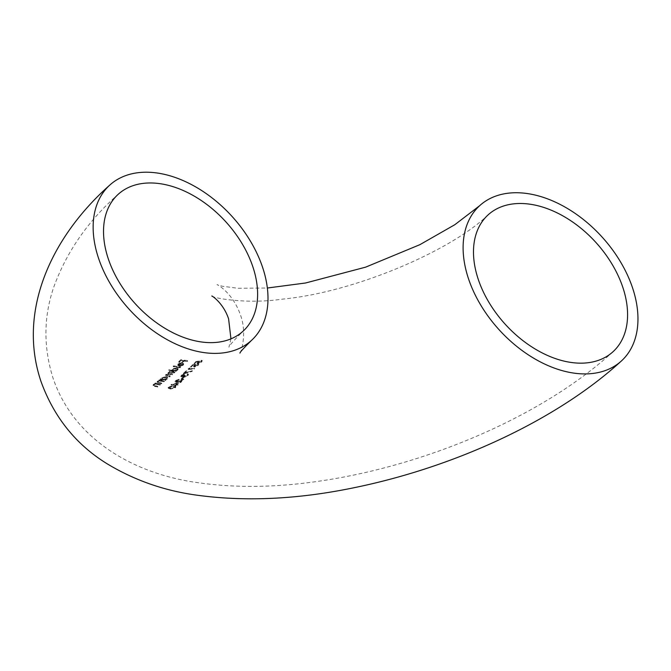<?xml version="1.0" encoding="UTF-8"?>
<svg xmlns="http://www.w3.org/2000/svg" width="671" height="671" viewBox="0 0 671 671"><rect width="100%" height="100%" fill="white"/><g stroke="black" fill="none" stroke-linecap="round" stroke-linejoin="round"><path stroke-width="0.5" stroke-dasharray="3.35 2.52" d="M177.555 384.86L177.966 384.466L176.507 384.466L178.662 382.42L170.988 384.592L175.441 384.835L174.921 385.33L177.555 384.86L177.74 385.397L176.272 385.389L176.096 384.852M168.79 372.564L174.686 371.986L169.797 371.172L169.377 371.533L170.233 371.692L168.111 372.506L168.22 373.655L165.771 374.46L165.611 375.735L165.771 374.46L166.978 375.903L169.629 376.372L170.048 376.012L167.389 375.55L166.458 374.527L172.372 374.007L169.889 373.604L168.79 372.564L168.723 373.63L168.79 372.564M166.19 375.064L166.458 374.527L166.19 375.064M168.111 372.506L168.404 374.2L168.111 372.506M176.758 367.691L172.455 368.815L172.12 370.182L168.748 369.947L175.634 371.155L176.045 370.786L175.215 370.677L177.513 369.578L178.033 368.429L176.758 367.691L178.218 368.966L177.689 370.115L177.513 369.578M171.961 369.897L172.304 370.728L171.961 369.897M182 362.248L183.829 360.612L187.435 360.595L180.826 359.723L178.57 361.703L179.266 361.82L181.103 360.21L183.149 360.52L181.321 362.147L182.176 362.785L181.321 362.147M177.589 365.368L178.914 365.938L181.925 363.263L182.847 363.757L182.47 364.571L180.13 365.921L183.007 364.68L183.552 363.607L182.227 362.885L180.222 363.003L177.991 364.017L177.589 365.368M173.588 365.838L173.168 366.198L180.013 367.272L180.424 366.903L173.588 365.838L173.764 366.383L180.6 367.44L180.189 367.809L180.013 367.272M166.324 376.649L161.971 377.58L161.594 378.947L160.243 379.073L165.209 380.121L165.628 379.769L164.781 379.61L167.113 378.612L167.633 377.454L166.324 376.649L167.817 377.999L167.289 379.149L167.113 378.612M161.434 378.67L161.77 379.492L161.434 378.67M160.637 380.675L163.833 381.271L164.252 380.918L159.27 379.845L158.851 380.18L159.757 380.398L157.442 381.195L157.056 382.017L161.25 383.401L161.669 383.057L158.239 382.244L158.138 381.296L160.637 380.675L160.822 381.22L158.322 381.841L158.138 381.296L158.423 382.789L161.845 383.594L161.669 383.057M156.645 383.854L159.857 384.525L160.285 384.181L155.261 382.99L154.833 383.317L155.747 383.56L153.424 384.307L153.03 385.12L157.257 386.605L157.677 386.27L154.221 385.372L154.12 384.424L156.645 383.854L156.821 384.399L154.305 384.969L154.12 384.424L154.405 385.926L157.861 386.815L157.677 386.27M198.373 362.759L197.693 362.583L198.549 363.305L198.113 361.854L199.421 360.864L195.882 361.552L194.02 363.313L196.2 361.812L198.062 361.459L196.939 362.877L197.987 363.154L201.686 361.325L201.367 360.235L201.048 361.443L198.373 362.759M200.964 360.629L201.233 361.988L200.964 360.629M202.139 360.495L201.367 360.235L201.552 360.78L202.323 361.04L202.139 360.495M194.9 366.14L194.221 365.947L195.076 366.676L194.632 365.2L195.94 364.219L192.384 364.856L190.522 366.626L192.711 365.133L194.582 364.798L193.458 366.223L194.515 366.525L198.23 364.73L197.895 363.607L197.584 364.839L194.9 366.14M197.492 364.001L197.769 365.385L197.492 364.001M198.675 363.892L197.895 363.607L198.079 364.152L198.859 364.428L198.675 363.892M194.255 368.522L189.13 368.538L189.826 367.876L188.073 368.941L194.255 368.522L194.439 369.067L188.257 369.478L188.073 368.941M192.049 370.837L184.634 372.791L186.739 370.803L186.093 370.811L183.292 373.437L192.049 370.837L192.233 371.382L183.477 373.982L183.292 373.437M184.751 375.005L181.916 376.137L181.833 375.265L184.164 373.99L181.187 375.257L180.734 376.163L183.334 376.012L184.223 376.691L187.779 375.055L188.299 374.074L187.469 373.713L187.142 375.106L184.097 376.054L184.861 376.842L184.751 375.005L184.861 376.842L187.326 375.651L187.142 375.106M187.058 374.108L187.746 374.938L187.058 374.108M183.334 376.012L183.56 377.01L183.334 376.012M181.916 376.137L181.833 375.265L181.916 376.137M182.948 377.11L181.204 378.78L181.849 378.763L183.594 377.094L182.948 377.11L183.77 377.63L182.026 379.308L181.849 378.763M183.586 379.031L176.423 381.547L176.112 380.583L179.056 379.266L175.433 380.566L174.98 381.455L175.961 381.925L181.975 379.996L179.87 382.025L180.516 382.009L183.586 379.031L183.762 379.568L180.7 382.554L180.516 382.009M176.423 381.547L176.112 380.583L176.423 381.547M173.445 385.666L168.496 386.798L168.085 387.695L170.333 388.509L175.274 387.184L175.676 386.311L173.445 385.666L175.861 386.848L175.45 387.721L170.509 389.046L170.333 388.509M181.497 362.692L183.334 361.065L181.279 360.746L179.442 362.365L178.754 362.239L181.011 360.26L187.62 361.132L187.209 361.501L187.024 360.964M187.62 361.132L187.435 360.595M187.209 361.501L184.013 361.157L183.829 360.612M184.013 361.157L182.176 362.785M183.334 361.065L183.149 360.52M181.279 360.746L181.103 360.21M179.442 362.365L179.266 361.82M178.754 362.239L178.57 361.703M181.011 360.26L180.826 359.723M182.109 363.799L179.09 366.475L177.773 365.905L178.167 364.554L180.398 363.539L182.403 363.422L183.737 364.143L183.183 365.217L180.306 366.458L182.646 365.108L183.024 364.294L181.925 363.263M182.646 365.108L182.47 364.571M179.09 366.475L178.914 365.938M178.167 364.554L177.991 364.017M180.398 363.539L180.222 363.003M182.403 363.422L182.227 362.885M183.183 365.217L183.007 364.68M180.306 366.458L180.13 365.921M180.398 366.098L180.214 365.552M178.905 366.03L178.15 365.041L178.905 366.03L181.472 363.766L178.746 364.672L178.905 366.03M178.746 364.672L178.57 364.135L181.287 363.221L178.729 365.485L178.57 364.135M180.08 363.976L179.895 363.439M181.472 363.766L181.287 363.221M180.6 367.44L180.424 366.903M180.189 367.809L173.353 366.743L173.168 366.198M177.689 370.115L175.391 371.214L176.23 371.323L175.81 371.692L168.933 370.493L172.304 370.728L172.455 368.815M169.352 370.14L169.167 369.595M172.64 369.352L176.934 368.228M175.391 371.214L175.215 370.677M176.23 371.323L176.045 370.786M175.81 371.692L175.634 371.155M168.933 370.493L168.748 369.947M173.235 369.469L172.816 370.392L173.814 370.979L177.085 370.056L177.488 369.167L176.523 368.597L173.235 369.469L173.051 368.933L176.347 368.06L177.312 368.622L176.901 369.52L173.63 370.442L172.632 369.847L173.051 368.933M176.523 368.597L176.347 368.06M177.085 370.056L176.901 369.52M173.814 370.979L173.63 370.442M174.452 372.891L168.975 373.11L170.065 374.15L172.548 374.544L172.137 374.904L166.634 375.072L167.574 376.095L170.233 376.548L169.813 376.909L167.154 376.448L165.955 375.005L168.404 374.2L168.295 373.042L170.417 372.237L169.553 372.07L169.973 371.717L174.863 372.522L174.452 372.891L174.267 372.346M174.863 372.522L174.686 371.986M172.548 374.544L172.372 374.007M172.137 374.904L171.952 374.368M170.233 376.548L170.048 376.012M169.813 376.909L169.629 376.372M169.251 372.506L169.067 371.96M170.417 372.237L170.233 371.692M169.553 372.07L169.377 371.533M169.973 371.717L169.797 371.172M167.289 379.149L164.957 380.155L165.812 380.306L165.393 380.658L160.428 379.618L161.77 379.492L161.971 377.58M160.847 379.274L160.663 378.729M162.147 378.125L166.509 377.186M164.957 380.155L164.781 379.61M165.812 380.306L165.628 379.769M165.393 380.658L165.209 380.121M160.428 379.618L160.243 379.073M162.759 378.276L162.34 379.19L163.355 379.836L166.676 379.056L167.079 378.167L166.098 377.538L162.759 378.276L162.575 377.731L165.913 377.001L166.903 377.622L166.492 378.519L163.17 379.291L162.156 378.645L162.575 377.731M166.098 377.538L165.913 377.001M166.676 379.056L166.492 378.519M163.355 379.836L163.17 379.291M161.845 383.594L158.884 383.393L157.24 382.562L157.626 381.749L159.941 380.943L159.035 380.725L159.455 380.39L164.437 381.464L164.009 381.807L163.833 381.271M164.437 381.464L164.252 380.918M164.009 381.807L160.822 381.22M158.322 381.841L158.423 382.789L158.322 381.841M161.426 383.938L161.25 383.401M157.626 381.749L157.442 381.195M159.941 380.943L159.757 380.398M159.035 380.725L158.851 380.18M159.455 380.39L159.27 379.845M157.861 386.815L154.875 386.538L153.214 385.666L153.609 384.86L155.932 384.106L155.018 383.871L155.446 383.535L160.461 384.726L160.042 385.07L159.857 384.525M160.461 384.726L160.285 384.181M160.042 385.07L156.821 384.399M154.305 384.969L154.405 385.926L154.305 384.969M157.442 387.15L157.257 386.605M153.609 384.86L153.424 384.307M155.932 384.106L155.747 383.56M155.018 383.871L154.833 383.317M155.446 383.535L155.261 382.99M199.606 361.401L198.297 362.39L198.549 363.305L201.233 361.988L201.552 360.78L201.87 361.87L198.171 363.699L197.123 363.422L198.247 361.996L196.377 362.357L194.196 363.85L196.058 362.088L199.606 361.401L199.421 360.864M196.058 362.088L195.882 361.552M198.297 362.39L198.113 361.854M201.87 361.87L201.686 361.325M198.171 363.699L197.987 363.154M197.593 362.525L197.408 361.979M198.247 361.996L198.062 361.459M196.377 362.357L196.2 361.812M194.833 363.825L194.657 363.279M194.196 363.85L194.02 363.313M196.125 364.756L194.816 365.745L195.076 366.676L197.769 365.385L198.079 364.152L198.406 365.276L194.699 367.071L193.634 366.769L194.758 365.343L192.887 365.67L190.707 367.163L192.569 365.401L196.125 364.756L195.94 364.219M192.569 365.401L192.384 364.856M194.816 365.745L194.632 365.2M198.406 365.276L198.23 364.73M194.699 367.071L194.515 366.525M194.112 365.863L193.927 365.326M194.758 365.343L194.582 364.798M192.887 365.67L192.711 365.133M191.344 367.138L191.16 366.601M190.707 367.163L190.522 366.626M188.257 369.478L190.002 368.413L189.306 369.075L189.13 368.538M190.002 368.413L189.826 367.876M189.306 369.075L194.842 368.664L194.657 368.119M189.096 368.681L188.912 368.144M183.477 373.982L186.915 371.34L184.81 373.328L184.634 372.791M186.915 371.34L186.739 370.803M184.81 373.328L192.317 371.063L192.141 370.526M186.27 371.348L186.093 370.811M187.326 375.651L187.645 374.25L188.476 374.619L187.964 375.601L184.399 377.236L183.519 376.548L181.69 377.06L180.918 376.699L181.371 375.794L184.349 374.527L182.017 375.802L182.093 376.674L184.29 375.559L184.114 375.022M184.29 375.559L184.936 375.542M187.645 374.25L187.469 373.713M187.964 375.601L187.779 375.055M184.399 377.236L184.223 376.691M181.69 377.06L181.506 376.523M181.371 375.794L181.187 375.257M184.349 374.527L184.164 373.99M183.938 374.913L183.762 374.376M183.77 377.63L183.594 377.094M182.026 379.308L181.204 378.78M181.38 379.316L183.124 377.647M180.7 382.554L180.054 382.562L182.16 380.532L176.137 382.462L175.156 381.992L175.617 381.103L179.241 379.803L176.297 381.12L176.599 382.084L179.417 381.321L179.232 380.776M179.417 381.321L183.762 379.568M180.054 382.562L179.87 382.025M182.16 380.532L181.975 379.996M176.137 382.462L175.961 381.925M175.617 381.103L175.433 380.566M179.241 379.803L179.056 379.266M178.83 380.189L178.645 379.652M176.272 385.389L175.097 385.867L175.626 385.372L171.164 385.129L178.838 382.965L176.683 385.003L176.507 384.466M178.838 382.965L178.662 382.42M176.683 385.003L178.142 385.003L177.966 384.466M175.752 385.884L175.567 385.347M175.097 385.867L174.921 385.33M175.626 385.372L175.441 384.835M171.164 385.129L170.988 384.592M171.248 385.053L171.071 384.517M176.028 384.995L177.387 383.72L173.252 384.877L176.028 384.995L175.852 384.449L173.068 384.34L177.211 383.175L175.852 384.449M173.252 384.877L173.068 384.34M177.387 383.72L177.211 383.175M175.45 387.721L175.274 387.184M170.509 389.046L168.262 388.232L168.496 386.798M168.681 387.343L173.621 386.202M174.787 387.729L174.888 386.546L172.531 388.064L170.736 388.14L169.151 386.882L173.034 386.043L174.787 387.729L173.21 386.58L169.335 387.419L169.05 388.039L168.874 387.502L169.151 386.882L170.92 388.677L174.787 387.729M172.707 388.601L172.531 388.064M170.92 388.677L170.736 388.14M172.405 372.581L172.221 372.044M170.065 374.15L169.889 373.604M170.233 374.603L170.057 374.066M167.574 376.095L167.389 375.55M167.154 376.448L166.978 375.903M162.223 381.455L162.038 380.91M159.513 383.099L159.329 382.554M158.884 383.393L158.7 382.847M158.239 384.668L158.054 384.122M155.504 386.253L155.32 385.708M154.875 386.538L154.691 385.984M179.342 381.648L179.165 381.111M173.21 386.58L173.034 386.043M239.95 353.097C240.587 353.936 247.557 333.672 240.428 314.925C232.527 291.96 215.768 283.531 217.077 284.73L222.478 286.249L237.777 288.253L267.36 288.018M211.843 296.054C211.583 297.597 245.116 304.642 282.961 299.073C354.431 292.296 451.122 250.786 488.043 214.938M613.034 351.713C543.804 415.299 428.719 464.726 321.954 480.755C277.869 487.515 236.737 488.194 198.566 482.785C134.93 474.238 73.793 440.176 52.892 377.681C43.263 346.563 43.632 316.15 53.999 286.433C66.924 251.331 88.287 220.658 118.079 194.414M230.95 338.855L228.954 347.201C228.618 346.32 233.315 340.977 243.07 331.18M183.024 364.294L182.847 363.757M183.737 364.143L183.552 363.607M178.218 368.966L178.033 368.429M177.488 369.167L177.312 368.622M172.816 370.392L172.632 369.847M167.943 373.789L167.767 373.252M167.817 377.999L167.633 377.454M167.079 378.167L166.903 377.622M162.34 379.19L162.156 378.645M157.995 382.436L157.811 381.891M157.24 382.562L157.056 382.017M153.978 385.557L153.793 385.003M153.214 385.666L153.03 385.12M201.577 361.334L201.401 360.788M197.123 363.422L196.939 362.877M198.113 364.722L197.928 364.177M193.634 366.769L193.458 366.223M181.665 376.473L181.489 375.936M187.737 374.896L187.553 374.359M188.476 374.619L188.299 374.074M183.485 376.884L183.309 376.347M180.918 376.699L180.734 376.163M175.978 381.782L175.794 381.245M175.156 381.992L174.98 381.455M168.262 388.232L168.077 387.695M175.861 386.848L175.685 386.311"/><path stroke-width="1.01" d="M98.545 258.251A105.121 69.289 47.6 0 0 168.748 340.524A105.121 69.289 47.6 0 0 251.482 340.398A105.121 69.289 47.6 0 0 262.596 267.352A105.121 69.289 47.6 0 0 192.392 185.079A105.121 69.289 47.6 0 0 109.658 185.204A105.121 69.289 47.6 0 0 98.545 258.251M632.56 287.876A105.121 69.289 -132.4 0 1 621.447 360.923A105.121 69.289 -132.4 0 1 538.712 361.048A105.121 69.289 -132.4 0 1 468.509 278.775A105.121 69.289 -132.4 0 1 479.622 205.729A105.121 69.289 -132.4 0 1 562.357 205.603A105.121 69.289 -132.4 0 1 632.56 287.876M478.247 279.312A92.64 61.061 -132.4 0 1 488.043 214.938A92.64 61.061 -132.4 0 1 560.956 214.829A92.64 61.061 -132.4 0 1 622.822 287.339A92.64 61.061 -132.4 0 1 613.034 351.713A92.64 61.061 -132.4 0 1 540.113 351.822A92.64 61.061 -132.4 0 1 478.247 279.312M252.858 266.806A92.64 61.061 47.6 0 0 190.992 194.305A92.64 61.061 47.6 0 0 118.079 194.414A92.64 61.061 47.6 0 0 108.283 258.788A92.64 61.061 47.6 0 0 170.149 331.298A92.64 61.061 47.6 0 0 243.07 331.18A92.64 61.061 47.6 0 0 252.858 266.806M251.482 340.398C243.581 348.249 239.74 352.485 239.95 353.097M109.658 185.204C51.852 236.435 16.951 310.589 41.057 381.64C54.007 417.228 76.016 444.605 107.075 463.753C135.123 480.704 165.888 491.298 199.388 495.508C248.144 501.849 300.658 499.056 356.938 487.121C456.397 466.295 557.089 419.87 621.447 360.923M230.95 338.855L228.601 318.884C223.258 302.671 211.222 295.232 211.843 296.054L211.851 296.062M267.36 288.018L305.557 282.994L365.636 267.15L419.878 244.672L454.804 224.718L479.622 205.729"/></g></svg>
